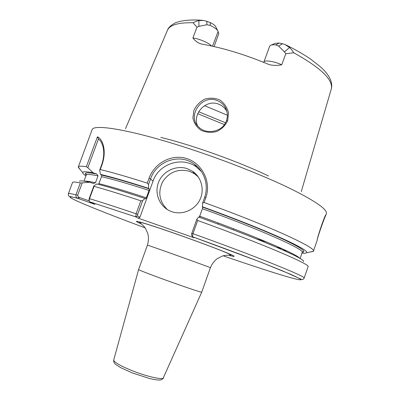 <?xml version="1.0" encoding="UTF-8"?>
<svg xmlns="http://www.w3.org/2000/svg" width="400" height="400" viewBox="0 0 400 400"><rect width="100%" height="100%" fill="white"/><g stroke="black" fill="none" stroke-linecap="round" stroke-linejoin="round"><path stroke-width="0.6" d="M201.455 292.085C198.285 292.11 136.24 269.77 138.63 269.47L147.42 245.15C145.25 244.08 207.42 266.305 210.145 267.575L210.405 267.7L201.76 292.075L201.455 292.085M89.225 200.895L79.065 197.33L78.415 197.01L77.595 195.395L82.225 182.885L80.345 182.93L75.93 194.855C75.715 196.665 76.325 197.825 77.75 198.335L94.905 204.37L89.675 201.795L89.195 200.635L89.5 198.68L94.05 186.345L93.895 185.78L89.145 198.655L89.09 200.05M135.675 216.805L137.495 215.925L137.665 214.38L142.66 200.645L140.83 200.805L136.11 213.785L135.715 216.845L138.125 218.14L194.03 237.75L192.43 236.74C218.55 246.17 242.94 255.265 262.375 262.805L291.06 274.485C296.78 277.065 300.045 278.775 300.865 279.615C300.79 281.51 265.685 270.475 223.815 256.03L223.45 255.79M211.58 46C209.115 42.99 198.89 38.6 192.89 37.995C195.015 40.73 197.48 42.635 200.28 43.715L201.77 44.085C222.71 47.795 244.765 54.47 267.935 64.115L269.875 64.775C273.46 65.58 277.41 65.59 281.72 64.81C274.315 61.28 264.31 59.79 263.86 62.06L263.735 62.37M217.73 30.735L215.71 26.745C215.125 25.43 213.31 24.04 210.275 22.58L203.98 20.475L198.87 20.595C196.785 21.02 194.845 21.74 193.055 22.755L196.965 27.205L198.925 26.345L206.875 24.75L210.255 25.405C214.65 27.54 217.25 29.53 218.055 31.375L218.76 33.675L214.095 46.56M198.87 20.595L198.925 26.34M263.86 62.06L269.67 46.23L270.445 45.395C271.52 44.805 273.335 44.65 275.88 44.93L278.695 46.12L284.425 51.87L285.79 53.755L293.72 52.76C293.57 52.17 290.085 47.72 289.525 47.535L284.74 44.365L279.16 43.025L275.335 43.35L271.175 45.09M284.425 51.87L289.525 47.535M281.72 64.81L285.79 53.755M268.465 175.945C239.55 161.97 192.005 144.95 160.795 137.395M196.965 27.205L192.89 37.995M227.64 120.8L228.52 112.94C227.315 107.69 224.49 103.415 220.045 100.115C215.17 97.95 210.05 97.635 204.68 99.165C199.825 101.745 196.215 105.495 193.86 110.415L192.905 118.045C193.955 122.99 196.64 127.06 200.965 130.25C205.825 132.42 211.02 132.87 216.545 131.59C221.525 129.295 225.225 125.7 227.64 120.8L226.445 120.73C222.55 132.285 205.65 135.145 198.24 126.52C187.18 116.105 201.4 94.7 216.335 100.24M204.54 105.69L227.385 115.22M98.69 139.32C102.29 141.515 106.355 151.86 101.525 165.085L99.65 170.175L100.25 169.535L101.92 165.005C107.565 148.945 101.48 138.165 97.41 136.835L98.69 139.32M97.41 136.835L86.365 166.675L87.835 167.72L98.52 138.85M82.225 182.885L89.65 182.2L93.33 183.475L95.465 182.79L98.015 175.875L96.81 174.045L93.125 172.78L87.835 167.72M86.365 166.675C81.29 165.945 78.595 166.065 78.27 167.04L80.5 169.97M93.125 172.78C86.26 171.49 82.795 171.435 82.72 172.605C82.68 173.315 83.75 174.395 85.925 175.845M309.83 252.08L313.415 251.235C317.1 248.1 269.77 226.185 204.105 202.52L205.83 197.68C211.49 182.145 202.395 163.685 187.065 158.66C171.76 153.54 154.465 163.065 148.995 178.36L147.265 183.12C127.84 176.945 112.17 172.415 100.25 169.535M256.495 238.955L266.805 242.055M233.68 228.84L233.31 229.89M317.19 240.285L317.18 240.33C316.39 240.635 324.355 217.57 325.835 215.25L325.91 214.98C325.395 213.25 316.605 239.31 317.19 240.285M140.83 200.805C121.45 194.415 105.855 189.595 94.05 186.345M142.66 200.645L144.885 198.465C124.445 191.775 108.455 186.94 96.915 183.955L93.895 185.78M138.125 218.14L139.93 217.26L137.56 215.96L135.735 216.86L89.725 201.81M99.65 170.175L100.445 174.37L101.525 175.075L101.54 176.655L98.55 184.385M144.885 198.465L145.56 198.925L146.345 197.785L149.03 190.405L149.225 188.84L148.565 188.335C128.1 181.78 112.06 177.125 100.445 174.37M148.565 188.335L148.525 184.52L150.53 178.995C156.535 160.935 179.935 152.795 194.525 164.345C204.575 171.52 208.9 185.535 204.635 197.39L202.63 202.995L204.105 202.52M147.265 183.12L148.525 184.52M216.34 100.24C219.985 101.46 222.885 103.725 225.04 107.04C227.555 111.33 228.025 115.895 226.445 120.73M226.91 111.49L226.41 110.615C224.305 107.3 221.445 105.05 217.835 103.86C205.455 99.455 192.295 114.18 197.475 125.62M202.63 202.995L202.43 208.72L199.27 217.255M301.915 253.18C304.515 253.44 306.025 253.285 306.445 252.71C310.855 250.26 265.455 229.49 202.295 206.735M192.43 236.74L192.965 233.675L197.68 220.49L196.775 219.37L191.79 233.315L191.48 234.79L192.375 236.665M192.42 236.73L258.75 261.39L282.06 270.655L302.005 279.585C302.45 279.91 303.155 279.435 304.125 278.155L308.055 266.765C311.34 264.795 263.48 244.16 197.68 220.49M303.405 261.55C306.835 259.505 261.205 239.54 198.615 217.015L196.775 219.37M80.345 182.93C75.37 181.91 72.775 181.75 72.555 182.445L68.365 193.74C68.505 193.255 71.025 193.63 75.93 194.855L77.595 195.395M89.65 182.2C83.055 180.765 79.655 180.49 79.46 181.37M198.335 177L194.65 173.85L189.41 171.26C178.19 168.485 169.29 171.95 162.7 181.655C157.66 192.235 159.245 201.565 167.46 209.645M187.225 168.65L192.565 171.28C201.515 177.26 204.795 189.915 199.86 199.83C195.015 209.785 182.85 215.13 172.5 211.91L171.73 211.655C160.305 207.785 154.085 194.3 158.315 182.9C162.38 171.445 175.87 164.77 187.225 168.65M200.16 216.36L199.775 217.435M139.93 217.26L153.055 181.11C158.805 163.625 182.355 156.015 196.705 167.195L201.405 171.565M228.515 255.15C232.955 256.435 234.77 256.76 233.96 256.12C232.025 254.405 199.92 242.105 170.63 231.97C141.275 221.795 128.55 218.5 141.39 223.955M78.415 197.01L77.985 198.425C52.115 191.58 92.955 208.565 145.005 227.815M201.76 292.075L163.145 378.22C160.945 379.7 146.325 376.26 132.87 370.965C120.415 365.935 114.03 362.28 113.715 360L138.63 269.47M210.275 22.58L210.255 25.405M206.875 24.75L206.855 21.185M212.535 46.21L218.09 31.49M282.525 43.635L278.695 46.12M275.88 44.93L279.16 43.025M301.27 191.63L331.285 89C333.45 79.945 320.93 67.865 293.72 52.76M193.055 22.755C178.205 22.465 169.665 24.99 167.44 30.335L125.49 128.69M101.525 165.085L101.92 165.005M325.835 215.25L326.39 213.635C327.405 209.36 315.17 200.9 289.685 188.26C264.215 175.93 226.34 160.91 190.515 149.11C132.95 130.065 92.825 123.335 92.055 129.885L78.27 167.04M89.145 198.655L89.5 198.68C101.22 202.205 116.755 207.24 136.11 213.785L137.665 214.38M79.065 197.33L78.99 198.78M149.225 188.84C128.715 182.28 112.815 177.69 101.525 175.075M149.03 190.405C128.5 183.825 112.67 179.24 101.54 176.655M146.345 197.785C125.84 191.105 110.045 186.39 98.97 183.635M197.735 113.67L224.38 124.605M153.055 181.11L150.53 178.995L148.995 178.36M204.635 197.39L205.83 197.68M191.79 233.315L192.965 233.675C258.86 257.345 307.115 277.05 304.125 278.155M96.81 174.045C87.085 172.145 83.555 172.465 86.225 175.005M98.015 175.875C90.47 174.31 86.525 174.065 86.19 175.13C86.25 174.145 86.075 173.77 85.665 174L86.235 174.97M95.465 182.79C89.64 181.465 85.995 180.935 84.535 181.205M198.7 111.75L225.525 122.775M276.735 247.34L282.34 248.805M302.19 252.345C307.13 251.925 300.78 247.555 283.135 239.24C265.165 230.94 235.135 218.9 202.725 207.17M282.715 249.95L287.055 250.995M302.23 252.305L303.285 251.92C303.11 251.48 302.74 251.66 302.165 252.46C305.335 249.845 262.04 230.23 202.43 208.72M299.58 258.205C297.39 254.375 254.79 236.055 199.755 216.21M147.42 245.15C148.66 240.855 148.77 236.945 147.75 233.415L145.645 228.775C144.385 226.17 140.075 223.015 139.535 222.31C141.73 222.145 159.225 227.955 182.77 236.265C205.24 244.295 229.365 253.395 230.99 255.06C230.065 255.255 224.66 254.975 222.07 256.205L217.51 258.48C214.52 260.56 212.15 263.63 210.405 267.7M163.55 377.845C162.535 379.435 160.995 380.15 158.935 380C157.29 380.08 154.145 379.575 149.505 378.49L132.525 373.01L120.525 367.565L115.93 364.61C114.22 363.4 113.485 361.865 113.715 360M331.285 89C333.295 81.62 327.835 74.39 324.595 70.9L320.82 67.125L310.4 58.94C303.36 54.17 295.155 49.48 285.785 44.865M167.44 30.335C168.225 27.9 170.51 25.605 174.295 23.455C176.15 21.95 187.17 18.905 202.535 20.35M82.72 172.605L78.23 167.27M317.18 240.33L313.415 251.235M89.01 199.79L89.195 200.635M89.675 201.795L135.715 216.845M77.75 198.335C67.075 195.7 70.46 196.785 69.06 196.17C68.54 196.155 68.31 195.345 68.365 193.74M226.415 110.615L225.03 107.045M306.445 252.71L313.3 251.44M192.365 236.63L191.48 234.79M86.19 175.13L83.97 181.12M194.65 173.85L192.565 171.28M194.565 164.375L196.705 167.195M218.37 223.05L217.995 224.115M282.33 248.8L276.725 247.335M302.165 252.46L300.07 258.495"/></g></svg>
